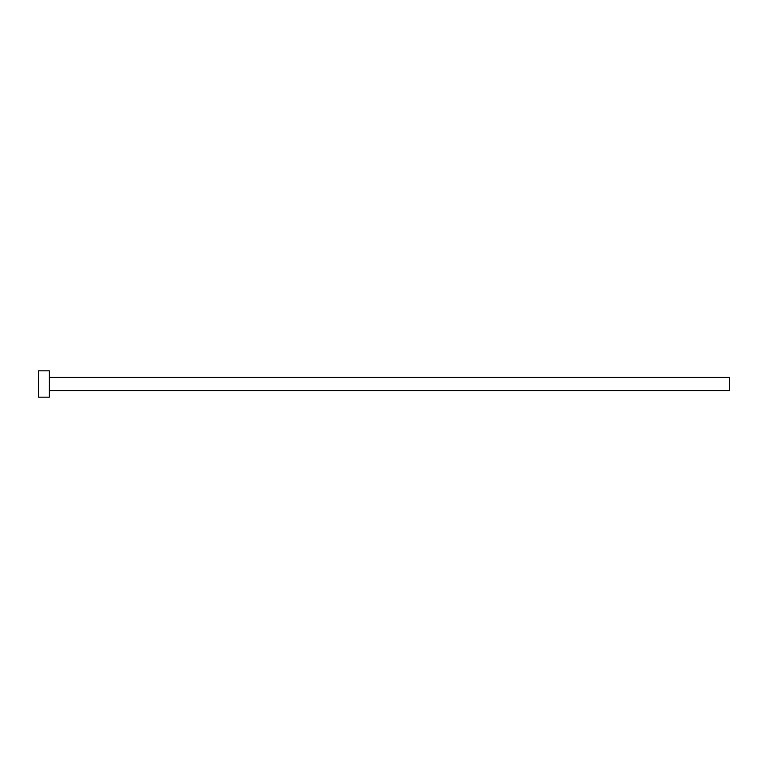 <?xml version="1.0" encoding="UTF-8"?>
<svg xmlns="http://www.w3.org/2000/svg" width="768" height="768" viewBox="0 0 768 768"><rect width="100%" height="100%" fill="white"/><g stroke="black" fill="none" stroke-linecap="round" stroke-linejoin="round"><path stroke-width="0.58" stroke-dasharray="3.84 2.88" d="M729.6 390.586L729.6 377.414M49.373 397.162L49.373 370.838M38.4 397.162L38.4 370.838M49.373 384L49.373 377.414L49.373 384"/><path stroke-width="1.15" d="M49.373 377.414L729.6 377.414L729.6 390.586L49.373 390.586M49.373 384L49.373 397.162L38.4 397.162L38.4 370.838L49.373 370.838L49.373 384"/></g></svg>

